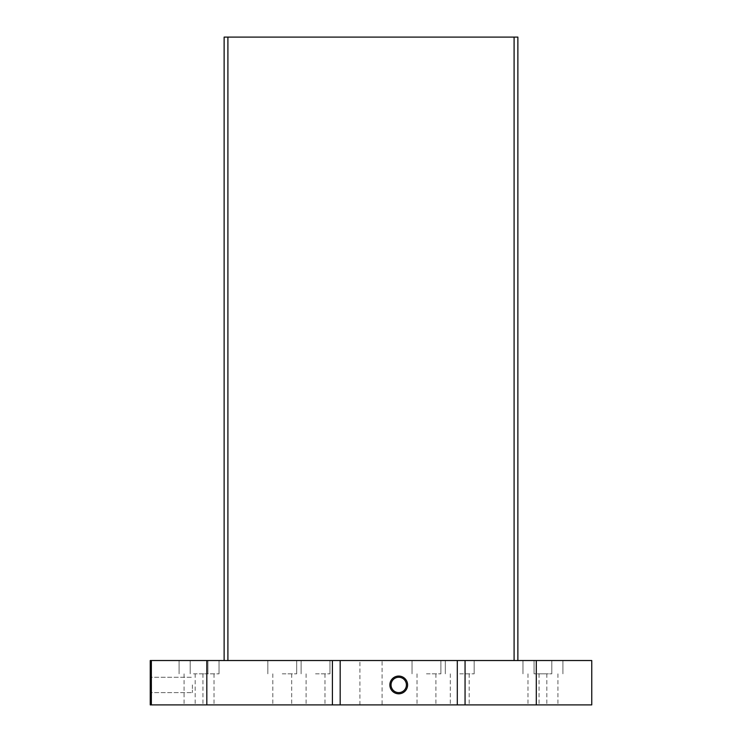 <?xml version="1.0" encoding="UTF-8"?>
<svg xmlns="http://www.w3.org/2000/svg" width="742" height="742" viewBox="0 0 742 742"><rect width="100%" height="100%" fill="white"/><g stroke="black" fill="none" stroke-linecap="round" stroke-linejoin="round"><path stroke-width="0.56" stroke-dasharray="3.71 2.78" d="M382.093 660.528L359.907 660.528L382.093 660.528L382.093 704.9L359.907 704.9L382.093 704.9M426.464 660.528L440.887 660.528L426.464 660.528M315.536 660.528L329.958 660.528L315.536 660.528M204.606 660.528L219.029 660.528L204.606 660.528M193.514 660.528L207.936 660.528L193.514 660.528M282.257 660.528L296.679 660.528L282.257 660.528M548.486 660.528L534.064 660.528L548.486 660.528M459.743 660.528L474.166 660.528L459.743 660.528M537.394 660.528L551.816 660.528L537.394 660.528M150.246 660.528L151.359 660.528L151.359 704.9L150.246 704.9L150.246 660.528M536.29 660.528L536.29 704.9L591.754 704.9L591.754 660.528L151.359 660.528L151.359 704.9L206.823 704.9L206.823 660.528M224.13 660.528L227.905 660.528L224.13 660.528M514.095 660.528L227.905 660.528L517.87 660.528L514.095 660.528L514.095 37.1L224.13 37.1M536.29 704.9L206.823 704.9M151.359 660.528L151.359 704.9M150.246 684.931L150.246 676.055L150.246 684.931M426.464 704.9L435.897 704.9L426.464 704.9M315.536 704.9L324.968 704.9L315.536 704.9M204.606 704.9L195.174 704.9L204.606 704.9M193.514 704.9L184.081 704.9L193.514 704.9M282.257 704.9L291.689 704.9L282.257 704.9M548.486 704.9L557.919 704.9L548.486 704.9M459.743 704.9L469.176 704.9L459.743 704.9M537.394 704.9L546.826 704.9L537.394 704.9M406.403 684.931A7.67 7.67 0 0 0 394.892 678.29A7.67 7.67 0 0 0 394.892 691.581A7.67 7.67 0 0 0 406.403 684.931M151.451 684.931L151.451 692.611L151.451 684.931M192.401 684.931L192.401 692.611L192.401 684.931M426.464 673.838L440.887 673.838L426.464 673.838M537.394 673.838L551.816 673.838L537.394 673.838M204.606 673.838L219.029 673.838L204.606 673.838M282.257 673.838L296.679 673.838L282.257 673.838M459.743 673.838L474.166 673.838L459.743 673.838M193.514 673.838L207.936 673.838L193.514 673.838M548.486 673.838L534.064 673.838L548.486 673.838M315.536 673.838L329.958 673.838L315.536 673.838M227.905 37.1L227.905 660.528M517.87 37.1L514.095 37.1M151.451 677.26L150.246 676.055L151.451 677.26L192.401 677.26L151.451 677.26M151.451 692.611L150.246 693.807L151.451 692.611L192.401 692.611L151.451 692.611M412.042 660.528L412.042 673.838L412.042 660.528M440.887 660.528L440.887 673.838L440.887 660.528M417.032 673.838L417.032 704.9L417.032 673.838M435.897 673.838L435.897 704.9L435.897 673.838M522.971 660.528L522.971 673.838L522.971 660.528M551.816 660.528L551.816 673.838L551.816 660.528M527.97 673.838L527.97 704.9L527.97 673.838M546.826 673.838L546.826 704.9L546.826 673.838M190.184 660.528L190.184 673.838L190.184 660.528M219.029 660.528L219.029 673.838L219.029 660.528M195.174 673.838L195.174 704.9L195.174 673.838M214.03 673.838L214.03 704.9L214.03 673.838M267.834 660.528L267.834 673.838L267.834 660.528M296.679 660.528L296.679 673.838L296.679 660.528M272.824 673.838L272.824 704.9L272.824 673.838M291.689 673.838L291.689 704.9L291.689 673.838M445.321 660.528L445.321 673.838L445.321 660.528M474.166 660.528L474.166 673.838L474.166 660.528M450.311 673.838L450.311 704.9L450.311 673.838M469.176 673.838L469.176 704.9L469.176 673.838M179.091 660.528L179.091 673.838L179.091 660.528M207.936 660.528L207.936 673.838L207.936 660.528M184.081 673.838L184.081 704.9L184.081 673.838M202.937 673.838L202.937 704.9L202.937 673.838M534.064 660.528L534.064 673.838L534.064 660.528M562.909 660.528L562.909 673.838L562.909 660.528M539.063 673.838L539.063 704.9L539.063 673.838M557.919 673.838L557.919 704.9L557.919 673.838M301.113 660.528L301.113 673.838L301.113 660.528M329.958 660.528L329.958 673.838L329.958 660.528M306.103 673.838L306.103 704.9L306.103 673.838M324.968 673.838L324.968 704.9L324.968 673.838M359.907 704.9L359.907 660.528"/><path stroke-width="1.11" d="M332.407 660.528L150.246 660.528L150.246 704.9L457.295 704.9L457.295 660.528L332.407 660.528L332.407 704.9M536.29 660.528L536.29 704.9L591.754 704.9L591.754 660.528L457.295 660.528M465.058 660.528L465.058 704.9L536.29 704.9M465.058 704.9L457.295 704.9M407.608 684.931A8.876 8.876 0 0 0 394.299 677.251A8.876 8.876 0 0 0 394.299 692.62A8.876 8.876 0 0 0 407.608 684.931M340.17 660.528L340.17 704.9M206.823 660.528L206.823 704.9M151.359 660.528L151.359 704.9M406.403 684.931A7.67 7.67 0 0 0 394.892 678.29A7.67 7.67 0 0 0 394.892 691.581A7.67 7.67 0 0 0 406.403 684.931M227.905 660.528L227.905 37.1L224.13 37.1L224.13 660.528M227.905 37.1L514.095 37.1L514.095 660.528M514.095 37.1L517.87 37.1L517.87 660.528"/></g></svg>
